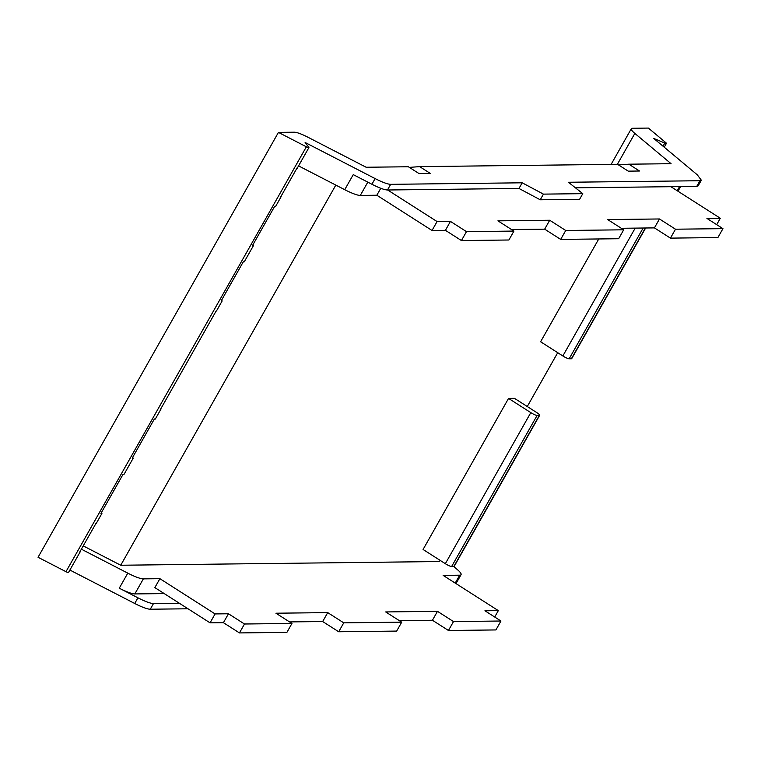 <?xml version="1.0" encoding="UTF-8"?>
<svg xmlns="http://www.w3.org/2000/svg" width="761" height="761" viewBox="0 0 761 761"><rect width="100%" height="100%" fill="white"/><g stroke="black" fill="none" stroke-linecap="round" stroke-linejoin="round"><path stroke-width="1.14" d="M716.691 224.657L720.306 218.264L706.931 218.417L722.95 228.652L717.899 237.565L670.441 238.126L654.422 227.891L659.464 218.968L607.678 219.568L623.697 229.803L565.737 230.478L549.708 220.243L497.922 220.852L513.941 231.078L466.483 231.639L450.455 221.403L437.08 221.556L387.644 189.993M722.95 228.652L675.492 229.204L659.464 218.968M720.306 218.264L670.869 186.692M675.492 229.204L670.441 238.126M83.244 545.903L120.733 565.242L439.563 561.532L440.2 560.419M335.81 185.094L120.733 565.242M527.268 406.517L557.718 352.695M598.764 238.954L540.605 341.756L562.855 355.967A5.508 0.97 29.5 0 0 569.161 358.792L571.378 358.764A5.508 0.97 29.5 0 0 571.72 358.64L645.642 227.996M539.673 415.287A5.508 0.97 -150.5 0 0 536.724 412.557L514.474 398.345L508.548 398.412L423.078 549.48L445.337 563.692A5.508 0.97 29.5 0 0 451.634 566.517L453.851 566.488A5.508 0.97 29.5 0 0 454.203 566.365L539.673 415.287A5.508 0.97 -150.5 0 1 539.33 415.42L537.104 415.439A5.508 0.97 -150.5 0 1 530.807 412.624L445.337 563.692M663.031 146.198L664.791 143.087A3.31 0.58 29.5 0 0 666.379 143.42A3.31 0.58 29.5 0 0 665.78 142.611L648.391 128.076L632.534 128.267A19.291 3.396 29.5 0 0 631.316 128.714A19.291 3.396 29.5 0 0 634.845 133.413L671.078 163.701L628.852 164.195L618.55 164.947M664.791 143.087A284.519 50.159 29.5 0 0 658.798 140.538A284.519 50.159 29.5 0 0 658.769 140.528A284.519 50.159 29.5 0 0 653.747 138.435L697.304 174.84L701.338 180.214L699.949 180.728L568.438 182.26L582.783 193.665L543.44 194.122L522.189 182.802L390.669 184.333C387.606 184.21 382.422 182.298 375.116 178.588L305.123 142.488A284.519 50.159 29.5 0 0 306.721 144.628A284.519 50.159 29.5 0 0 308.776 147.225A3.31 0.58 -150.5 0 1 308.918 147.577A3.31 0.58 -150.5 0 1 306.369 146.797L278.44 132.385L294.307 132.205A19.291 3.396 29.5 0 1 307.92 137.227L366.136 167.249L408.362 166.764L419.045 173.584L430.326 173.451L419.644 166.63L409.342 167.382M677.994 191.239A22.04 3.881 29.5 0 0 677.994 191.23L680.629 186.578M654.422 227.891L621.309 228.281M623.697 229.803L618.645 238.726L560.686 239.401L544.667 229.166L549.708 220.243M565.737 230.478L560.686 239.401M544.667 229.166L511.554 229.556M513.941 231.078L508.89 240L461.432 240.552L445.413 230.326L450.455 221.403M466.483 231.639L461.432 240.552M437.08 221.556L432.029 230.478L376.838 195.235L380.776 188.29M298.559 165.879L344.733 189.689A22.04 3.881 -150.5 0 0 360.295 195.434L376.838 195.235M344.733 189.689L353.256 174.63L371.91 184.257C379.216 187.967 384.4 189.879 387.463 189.993L518.983 188.462L540.243 199.791L579.587 199.334L582.783 193.665M216.333 310.621A3.31 0.58 -150.5 0 1 216.466 310.973A3.31 0.58 -150.5 0 1 216.124 311.04L160.619 409.142A3.31 0.58 -150.5 0 0 160.971 409.076L155.33 419.035A3.31 0.58 -150.5 0 1 154.388 418.95L132.224 458.141A3.31 0.58 -150.5 0 0 133.165 458.217L124.081 474.274A3.31 0.58 -150.5 0 1 123.139 474.189L100.966 513.371A3.31 0.58 -150.5 0 0 101.907 513.456L96.276 523.416A3.31 0.58 -150.5 0 1 95.924 523.482L79.895 551.811A3.31 0.58 -150.5 0 0 80.247 551.744L68.519 572.472A3.31 0.58 -150.5 0 1 65.979 571.682L38.05 557.28L278.44 132.385M221.584 300.186A284.376 50.131 -150.5 0 0 221.974 300.662A3.31 0.58 -150.5 0 1 222.107 301.014A3.31 0.58 -150.5 0 1 221.166 300.928L243.33 261.746A3.31 0.58 -150.5 0 0 244.271 261.822A3.31 0.58 -150.5 0 0 244.138 261.48M252.833 244.947A284.376 50.131 -150.5 0 0 253.223 245.423A3.31 0.58 -150.5 0 1 253.356 245.774A3.31 0.58 -150.5 0 1 252.414 245.689L274.588 206.507A3.31 0.58 -150.5 0 0 275.53 206.592A3.31 0.58 -150.5 0 0 275.396 206.241M281.037 196.29A3.31 0.58 -150.5 0 1 281.161 196.623A3.31 0.58 -150.5 0 1 280.819 196.699L296.838 168.371A3.31 0.58 -150.5 0 0 297.19 168.305A3.31 0.58 -150.5 0 0 297.056 167.953M101.394 512.629A284.376 50.131 -150.5 0 0 101.774 513.104A3.31 0.58 -150.5 0 1 101.907 513.456M132.642 457.39A284.376 50.131 -150.5 0 0 133.023 457.875A3.31 0.58 -150.5 0 1 133.165 458.217M419.644 166.63L617.571 164.319L628.253 171.149L639.535 171.016L628.852 164.195M508.548 398.412L530.807 412.624M69.898 570.046L134.726 603.483A22.04 3.891 29.5 0 0 150.278 609.219L188.015 608.781M701.338 180.214L698.132 185.874L696.743 186.397L575.411 187.805M453.661 566.488L457.028 569.304A22.04 3.881 29.5 0 1 461.061 574.679A22.04 3.881 29.5 0 1 459.673 575.192L443.13 575.383L498.322 610.626L484.938 610.779L500.957 621.014L495.915 629.937L448.457 630.488L453.499 621.566L500.957 621.014M494.707 617.019L498.322 610.626M448.457 630.488L432.429 620.253L437.48 611.33L453.499 621.566M437.48 611.33L385.684 611.939L401.713 622.165L396.662 631.088L338.702 631.763L343.744 622.84L401.713 622.165M432.429 620.253L399.316 620.643M338.702 631.763L322.674 621.537L327.725 612.615L343.744 622.84M327.725 612.615L275.929 613.214L291.948 623.449L286.907 632.372L239.449 632.924L244.49 624.001L291.948 623.449M322.674 621.537L289.56 621.918M228.471 613.766L215.087 613.927L210.046 622.84L223.42 622.688L228.471 613.766L244.49 624.001M223.42 622.688L239.449 632.924M215.087 613.927L159.896 578.683L154.854 587.606L210.046 622.84M134.83 593.932L143.353 578.874A22.04 3.881 -150.5 0 1 127.791 573.138L119.268 588.196A22.04 3.881 -150.5 0 0 134.83 593.932L164.224 593.59M143.353 578.874L159.896 578.683M81.379 549.195L127.791 573.138M119.268 588.196L137.922 597.813A22.04 3.891 -150.5 0 0 153.484 603.559L179.358 603.254M522.189 182.802L518.983 188.462M543.44 194.122L540.243 199.791M445.413 230.326L432.029 230.478M677.195 190.726L679.535 186.597M360.295 195.434L367.81 182.145M375.116 178.588L371.91 184.257M306.369 146.797L65.979 571.682M635.197 228.119L562.855 355.967M699.949 180.728L696.743 186.397M390.669 184.333L387.463 189.993M617.361 164.328L634.845 133.413M455.202 583.097L459.673 575.192M134.716 603.483L137.922 597.813M643.14 228.024L569.161 358.792M571.378 358.764L645.366 227.996M453.851 566.488L539.33 415.42M537.104 415.439L451.634 566.517M153.484 603.559L150.278 609.219M664.239 147.206L666.379 143.42M308.918 147.577L297.19 168.305M281.161 196.623L275.53 206.592M253.356 245.774L244.271 261.822M222.107 301.014L216.466 310.973M456.001 583.601L461.061 574.679M631.316 128.714L611.131 164.395"/></g></svg>
